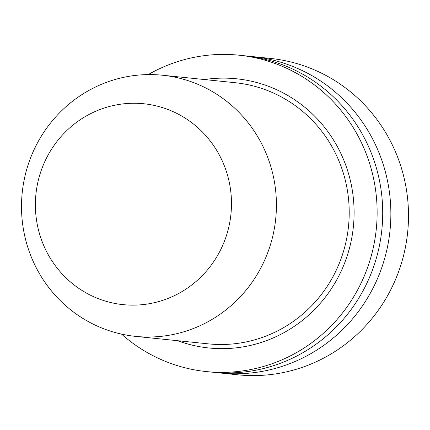 <?xml version="1.0" encoding="UTF-8"?>
<svg xmlns="http://www.w3.org/2000/svg" width="430" height="430" viewBox="0 0 430 430"><rect width="100%" height="100%" fill="white"/><g stroke="black" fill="none" stroke-linecap="round" stroke-linejoin="round"><path stroke-width="0.64" d="M37.996 227.927A100.975 98.013 -84.1 0 0 155.907 302.312A100.975 98.013 -84.1 0 0 228.873 180.471A100.975 98.013 -84.1 0 0 110.962 106.086A100.975 98.013 -84.1 0 0 37.996 227.927M273.028 174.951A131.263 127.42 95.9 0 1 135.52 336.373A131.263 127.42 95.9 0 1 24.892 236.645A131.263 127.42 95.9 0 1 162.395 75.223A131.263 127.42 95.9 0 1 273.028 174.951M248.637 56.239A159.03 154.375 95.9 0 1 252.716 56.604A159.03 154.375 95.9 0 1 386.753 177.423A159.03 154.375 95.9 0 1 220.16 372.993A159.03 154.375 95.9 0 1 216.091 372.52M252.716 56.604L270.357 58.416A159.03 154.375 95.9 0 1 404.394 179.24A159.03 154.375 95.9 0 1 237.801 374.81L220.16 372.993M238.989 55.191L244.568 55.766A159.03 154.375 95.9 0 1 378.604 176.585A159.03 154.375 95.9 0 1 212.011 372.154L206.432 371.584A159.03 154.375 -84.1 0 0 373.025 176.015A159.03 154.375 -84.1 0 0 238.989 55.191A159.03 154.375 -84.1 0 0 148.237 74.583M121.529 334.115A159.03 154.375 -84.1 0 0 206.432 371.584M135.52 336.373L208.314 343.86A131.263 127.42 -84.1 0 0 345.817 182.438A131.263 127.42 -84.1 0 0 235.183 82.71L162.395 75.223M204.465 79.55A135.305 131.344 95.9 0 1 353.363 226.83A135.305 131.344 95.9 0 1 177.59 340.7"/></g></svg>
